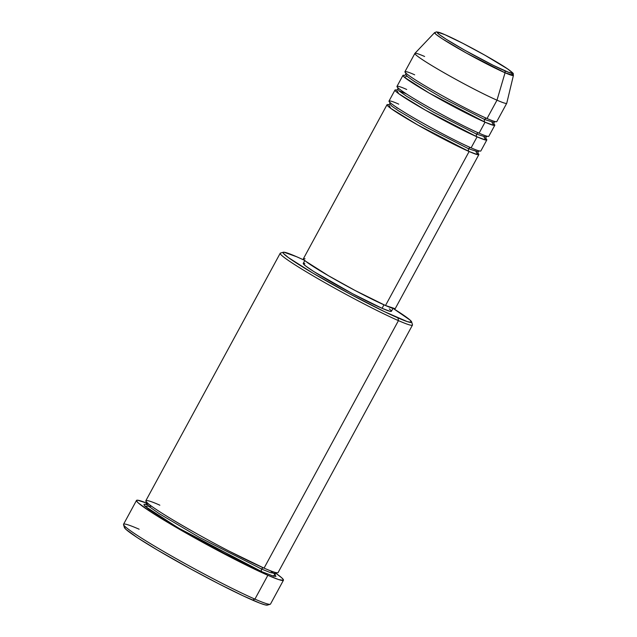 <?xml version="1.0" encoding="UTF-8"?>
<svg xmlns="http://www.w3.org/2000/svg" width="637" height="637" viewBox="0 0 637 637"><rect width="100%" height="100%" fill="white"/><g stroke="black" fill="none" stroke-linecap="round" stroke-linejoin="round"><path stroke-width="0.96" d="M504.393 70.564C498.795 68.326 473.801 55.929 451.545 42.544C429.919 29.429 437.125 31.094 445.104 34.772A2.094 1.688 -66.4 0 0 444.937 34.685A2.094 1.688 -66.4 0 0 444.769 34.629A2.094 1.688 113.6 0 1 444.937 34.685A2.094 1.688 113.6 0 1 445.104 34.772L462.988 43.412L484.837 55.172L507.53 68.876L512.116 72.483L512.283 73.175L508.35 72.196L493.253 65.332L464.652 50.164L446.203 39.247L438.981 34.302L437.205 32.161L438.479 32.256L445.104 34.772C450.701 37.018 475.696 49.407 497.951 62.792C519.577 75.907 512.371 74.25 504.393 70.564A2.094 1.688 113.6 0 1 505.053 72.769A2.094 1.688 -66.4 0 0 504.393 70.564M513.422 75.373L506.757 103.218A52.258 3.281 28.5 0 1 496.995 100.184L487.042 118.514A52.258 3.281 28.5 0 0 496.78 121.603L506.733 103.274A52.258 3.281 -151.5 0 1 496.995 100.184A52.258 3.281 -151.5 0 1 445.088 73.351A52.258 3.281 -151.5 0 1 414.886 53.404L404.933 71.734A52.258 3.281 28.5 0 0 435.135 91.688A52.258 3.281 28.5 0 0 487.042 118.514L496.995 100.184A52.258 3.281 28.5 0 1 444.73 73.144A52.258 3.281 28.5 0 1 414.918 53.357L434.641 32.598L436.019 34.366L442.15 38.706L466.475 53.102L505.053 72.769A44.829 2.819 -151.5 0 1 460.209 49.575A44.829 2.819 -151.5 0 1 434.641 32.598L436.648 31.85L444.944 34.693C460.662 41.405 497.903 61.829 508.788 69.728C515.261 74.72 512.713 73.12 513.422 75.373A44.829 2.819 -151.5 0 1 505.053 72.769L496.995 100.184L505.053 72.769L513.422 75.373L511.32 73.151M396.755 107.82L398.483 108.593M476.022 151.646L477.639 154.68L469.119 151.518A2.094 1.688 113.6 0 1 468.673 148.811L478.021 151.773L468.673 148.811A2.094 1.688 113.6 0 1 470.791 147.704A2.094 1.688 -66.4 0 0 468.673 148.811L425.946 127.042L398.698 110.957L391.628 105.997L389.844 103.895L391.628 105.997L398.698 110.957L425.946 127.042L468.673 148.811A2.094 1.688 -66.4 0 0 469.119 151.518A52.258 3.281 -151.5 0 1 417.219 124.685A52.258 3.281 -151.5 0 1 387.017 104.731A52.258 3.281 -151.5 0 1 388.769 104.779L390.736 108.346L417.577 124.884L469.119 151.518L385.504 305.513L469.119 151.518A52.258 3.281 -151.5 0 0 478.865 154.6A52.258 3.281 -151.5 0 0 477.869 153.159M483.985 136.979L485.601 140.013L477.081 136.851A52.258 3.281 -151.5 0 1 425.182 110.018A52.258 3.281 -151.5 0 1 394.98 90.064L389.008 101.068A52.258 3.281 28.5 0 0 419.21 121.022A52.258 3.281 28.5 0 0 471.109 147.848L472.957 144.448M404.718 93.153L406.446 93.926M477.344 132.416L478.228 132.99M485.832 138.492A52.258 3.281 -151.5 0 1 486.827 139.941A52.258 3.281 -151.5 0 1 477.081 136.851A2.094 1.688 113.6 0 1 476.635 134.144L485.983 137.106L476.635 134.144A2.094 1.688 113.6 0 1 478.753 133.037A2.094 1.688 -66.4 0 0 476.635 134.144L433.908 112.375L406.661 96.291L399.598 91.33L397.807 89.228L399.598 91.33L406.661 96.291L433.908 112.375L476.635 134.144A2.094 1.688 -66.4 0 0 477.081 136.851L471.109 147.848L477.081 136.851L425.54 110.225L398.698 93.679L396.732 90.112A52.258 3.281 -151.5 0 0 394.98 90.064M491.947 122.312L493.564 125.346L485.052 122.185A52.258 3.281 -151.5 0 1 433.144 95.351A52.258 3.281 -151.5 0 1 402.942 75.397L396.97 86.401A52.258 3.281 28.5 0 0 427.172 106.355A52.258 3.281 28.5 0 0 479.08 133.181L480.919 129.781M493.794 123.825A52.258 3.281 -151.5 0 1 494.79 125.274A52.258 3.281 -151.5 0 1 485.052 122.185A2.094 1.688 113.6 0 1 484.598 119.477L493.946 122.439L484.598 119.477A2.094 1.688 113.6 0 1 486.716 118.371A2.094 1.688 -66.4 0 0 484.598 119.477L441.871 97.708L414.623 81.624L407.561 76.663L405.769 74.569L407.561 76.663L414.623 81.624L441.871 97.708L484.598 119.477A2.094 1.688 -66.4 0 0 485.052 122.185L479.08 133.181L485.052 122.185L428.916 92.922L404.391 77.252L406.971 76.169M414.671 74.824C404.933 70.333 396.134 68.31 422.53 84.307C449.698 100.646 480.21 115.775 487.042 118.514L488.882 115.114M283.306 252.244L280.479 253.072A75.254 4.722 28.5 0 0 321.757 280.877A75.254 4.722 28.5 0 0 398.443 320.626L397.99 317.919A73.159 4.594 -151.5 0 1 323.437 279.277A73.159 4.594 -151.5 0 1 283.306 252.244A73.159 4.594 -151.5 0 1 296.675 256.751L283.967 252.204L283.178 252.292L283.473 253.47L288.481 257.659L312.839 273.114L348.813 293.362L384.294 311.581L407.322 321.629L411.478 322.378L410.117 320.116L393.284 308.499A73.159 4.594 -151.5 0 1 411.637 321.924A73.159 4.594 -151.5 0 1 397.99 317.919L398.443 320.626A75.254 4.722 -151.5 0 1 323.7 281.992A75.254 4.722 -151.5 0 1 280.208 253.263L145.825 500.762A75.254 4.722 28.5 0 0 189.316 529.49A75.254 4.722 28.5 0 0 264.06 568.132L266.712 563.235M123.53 524.641L124.374 527.468A81.52 5.12 28.5 0 0 173.638 559.437A81.52 5.12 28.5 0 0 252.475 600.086L254.919 599.122A83.614 5.247 -151.5 0 1 174.06 557.439A83.614 5.247 -151.5 0 1 123.53 524.641A83.614 5.247 -151.5 0 1 139.129 529.22M275.065 574.542L273.146 576.063L262.07 571.795A2.094 1.688 113.6 0 1 261.616 569.088L270.566 572.663L275.256 573.411L270.566 572.663L261.616 569.088A2.094 1.688 113.6 0 1 263.734 567.989A2.094 1.688 -66.4 0 0 261.616 569.088L199.309 537.349L159.569 513.892L149.265 506.662L146.661 503.596L149.265 506.662L159.569 513.892L199.309 537.349L261.616 569.088A2.094 1.688 -66.4 0 0 262.07 571.795L224.367 553.362L180.128 529.013L149.432 509.807L144.28 505.507L143.978 504.289L146.215 504.464M387.017 104.731L303.395 258.733A52.258 3.281 28.5 0 0 333.605 278.688A52.258 3.281 28.5 0 0 385.504 305.513L354.881 290.376L328.604 275.805L305.672 261.258L303.706 259.482L303.499 258.638L305.051 258.757M304.797 260.541L303.244 263.399A50.164 3.153 28.5 0 0 332.243 282.549A50.164 3.153 28.5 0 0 382.065 308.308L383.96 304.828L382.065 308.308L352.667 293.776L313.89 271.609L305.426 265.82L303.339 263.304L304.836 263.415M159.847 505.213C145.825 498.739 133.157 495.825 171.17 518.868C190.885 530.613 210.218 541.37 229.169 551.156L264.06 568.132L398.443 320.626L264.06 568.132A75.254 4.722 28.5 0 0 278.082 572.575L412.465 325.077A75.254 4.722 -151.5 0 1 398.443 320.626A75.254 4.722 28.5 0 0 412.481 324.743L411.637 321.924M136.485 500.443L123.546 524.275A83.614 5.247 28.5 0 0 171.871 556.197A83.614 5.247 28.5 0 0 254.919 599.122L267.858 575.291A83.614 5.247 -151.5 0 1 184.818 532.365A83.614 5.247 -151.5 0 1 136.485 500.443A83.614 5.247 -151.5 0 1 146.829 503.174L137.544 500.188L136.461 500.77L138.205 502.872L149.791 511.264L170.541 524.084L197.287 539.372L225.968 554.811L267.858 575.291L254.919 599.122A83.614 5.247 28.5 0 0 270.502 604.067L283.441 580.235A83.614 5.247 -151.5 0 1 267.858 575.291L278.52 579.527L283.274 580.387L283.465 579.901L281.721 577.799L275.518 573.045A83.614 5.247 -151.5 0 1 283.441 580.235M414.886 53.404A52.258 3.281 -151.5 0 1 424.624 56.486M402.942 75.397A52.258 3.281 -151.5 0 1 404.694 75.445M406.709 89.491C396.97 85 388.172 82.969 414.568 98.974C441.736 115.313 472.248 130.442 479.08 133.181A52.258 3.281 28.5 0 0 488.818 136.27L494.79 125.274M267.508 605.054L265.088 604.871L260.007 603.191L242.769 595.667L218.411 583.627L190.646 568.905L157.586 550.153L137.361 537.66L126.062 529.474L124.366 527.428L125.417 526.855M274.547 574.056L275.948 576.381L273.711 576.214L262.07 571.795L177.946 527.747L144.862 506.128L151.622 506.288M304.55 260.326L296.675 256.751A73.159 4.594 -151.5 0 1 304.55 260.326M389.239 308.857L391.118 310.553L391.317 311.366L389.828 311.254L382.065 308.308A50.164 3.153 28.5 0 0 391.421 311.27L392.973 308.412M395.147 308.698L385.504 305.513A52.258 3.281 28.5 0 0 395.243 308.603L478.865 154.6M398.746 104.157C389.008 99.659 380.209 97.636 406.605 113.641C433.773 129.98 464.285 145.109 471.109 147.848A52.258 3.281 28.5 0 0 480.855 150.937L486.827 139.941M270.199 604.274A83.614 5.247 -151.5 0 1 254.919 599.122L252.475 600.086A81.52 5.12 28.5 0 0 267.373 605.11L270.199 604.274M477.981 153.413L478.021 151.773L479.374 150.85M485.943 138.747L485.983 137.106L487.337 136.183M493.906 124.08L493.946 122.439L495.299 121.516M270.215 570.688L273.934 573.587M275.16 574.845L275.256 573.411L276.402 572.559M146.749 502.163L146.661 503.596L145.515 504.448L147.235 504.799M405.809 72.921L405.769 74.569L404.415 75.492M397.846 87.588L397.807 89.228L396.453 90.159M404.877 93.241L399.065 90.892M389.884 102.254L389.844 103.895L388.49 104.826"/></g></svg>
